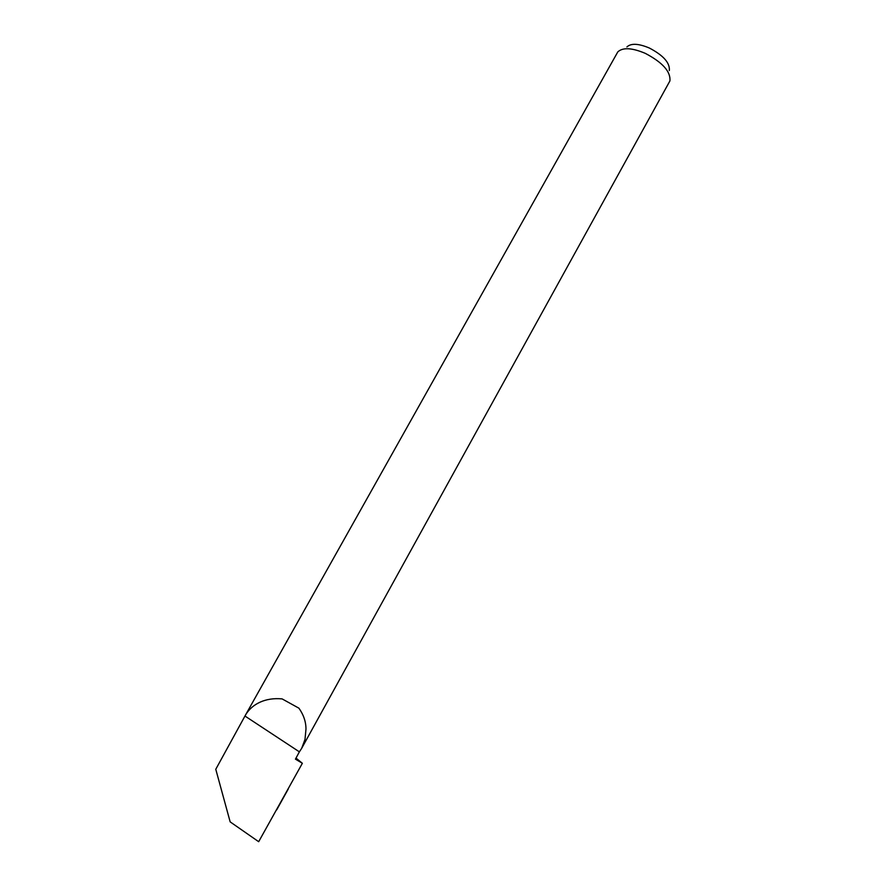 <?xml version="1.0" encoding="UTF-8"?>
<svg xmlns="http://www.w3.org/2000/svg" width="886" height="886" viewBox="0 0 886 886"><rect width="100%" height="100%" fill="white"/><g stroke="black" fill="none" stroke-linecap="round" stroke-linejoin="round"><path stroke-width="1.33" d="M626.911 46.936C631.042 43.115 638.529 43.48 649.349 48.021C663.392 55.397 670.049 62.906 669.329 70.548M245.931 714.271L617.797 51.909C622.78 47.257 631.939 47.733 645.274 53.348C662.606 62.463 670.813 71.655 669.916 80.925L301.882 747.961M299.379 751.849L301.661 748.36L304.994 739.422L305.98 729.145C305.991 721.891 303.643 714.902 298.925 708.191L282.102 698.899C265.279 697.282 252.3 704.038 245.843 714.437L215.774 769.281L230.161 821.876L258.679 841.7L302.359 763.3L295.437 759.136L299.379 751.849L245.012 716.065M296.013 758.084L302.359 763.3M276.72 809.826L288.249 789.038"/></g></svg>
